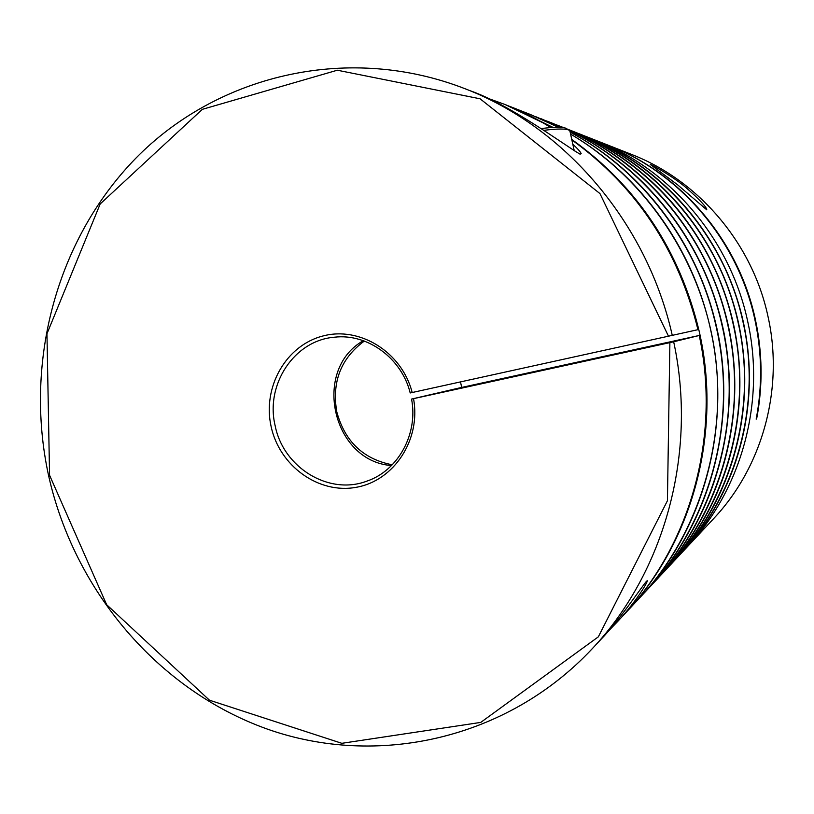<?xml version="1.0" encoding="UTF-8"?>
<svg xmlns="http://www.w3.org/2000/svg" width="814" height="814" viewBox="0 0 814 814"><rect width="100%" height="100%" fill="white"/><g stroke="black" fill="none" stroke-linecap="round" stroke-linejoin="round"><path stroke-width="1.22" d="M543.996 130.311C557.804 128.612 566.198 128.602 569.159 130.25L566.249 128.449C563.308 126.811 554.995 126.852 541.32 128.551M569.159 130.25L569.953 131.217L574.287 150.946M677.492 184.717L650.294 164.479C652.37 164.916 673.188 176.618 686.192 187.749C699.714 199.684 706.583 207.051 706.796 209.849L677.492 184.717M597.496 358.068L519.434 375.183L597.496 358.068M616.117 623.117L624.45 614.194C690.73 544.19 720.919 435.968 699.236 335.48L673.677 341.778C697.69 452.96 664.448 572.496 591.819 649.165L600.793 639.539C618.111 621.876 640.242 588.909 646.519 581.196L647.313 580.748C646.927 584.259 632.712 605.85 616.117 623.117L607.997 631.532M572.812 144.231C577.767 148.779 580.565 151.943 581.206 153.734L580.026 154.151C565.181 145.686 510.592 104.792 470.014 90.69L465.323 88.838C565.109 127.31 647.191 222.924 672.262 335.358L697.954 329.67C678.235 249.674 636.202 186.426 571.866 139.916M713.583 518.681C762.514 466.931 784.208 388.471 767.968 316.351C752.329 243.142 698.595 180.362 631.338 154.345L609.086 145.564C680.942 173.341 738.552 240.71 755.331 319.302C762.504 352.523 762.942 385.673 756.654 418.772L756.165 419.149C762.474 385.968 762.026 352.727 754.843 319.424C738.013 240.618 680.25 173.067 608.211 145.218L595.533 140.222C670.176 169.068 730.148 239.224 747.628 321.113C765.801 401.77 741.635 489.407 687.321 546.815L713.583 518.681M461.711 387.433L460.49 381.908M364.316 341.056C340.873 358.374 331.695 381.98 336.793 411.894C344.841 441.493 363.329 459.127 392.246 464.794M412.179 392.521L410.205 392.959C401.648 358.129 367.429 333.252 334.513 337.2C294.23 340.313 265.099 384.656 275.163 425.763C283.333 467.623 328.998 495.706 366.992 481.084C398.127 470.584 418.325 433.974 411.558 399.074L413.522 398.657C421.174 439.519 394.027 480.82 356.298 487.291C318.661 494.332 279.548 466.025 271.143 426.648C262.24 387.383 285.877 345.319 323.005 335.968C359.981 326.058 401.974 352.228 412.179 392.521L668.477 336.192L599.949 193.579L480.077 98.789L337.322 70.218L202.32 109.351L100.173 203.968L46.968 333.76L49.562 475.223L106.654 604.7L209.452 700.193L341.839 743.314L480.759 722.405L598.331 636.843L667.429 500.742L669.891 342.623L413.522 398.657M571.754 139.428C637.484 186.447 680.046 250.763 699.45 332.377C722.211 433.292 692.256 542.592 625.518 613.044L624.979 613.614M591.819 649.165C506.623 739.814 376.74 767.734 267.399 729.12C157.875 690.069 74.155 590.445 48.555 475.437C23.596 360.938 57.173 236.091 139.326 154.701C221.52 73.789 350.081 43.824 465.323 88.838M552.604 127.422L505.118 104.538C522.425 111.426 537.616 119.098 550.691 127.564M510.541 106.685L553.021 127.401M486.914 97.955L505.118 104.538M391.493 465.547C332.366 461.304 311.731 369.932 363.309 340.7M411.558 399.074L460.103 387.779L699.236 335.48M668.477 336.192L672.262 335.358M669.891 342.623L673.677 341.778M662.169 573.768L662.311 573.626C721.692 510.887 748.208 414.489 728.184 325.651C709.391 237.83 646.428 162.118 567.612 129.294C647.089 163.075 709.727 239.031 728.693 327.391C747.374 415.822 721.092 510.561 662.311 573.626L662.036 573.921C721.469 511.121 748.015 414.631 727.97 325.702C709.187 237.953 646.367 162.281 567.673 129.324M570.583 134.107C646.031 178.683 701.108 260.592 714.641 350.773C727.797 441.025 698.758 534.401 639.794 597.741C703.693 530.27 732.315 425.987 710.622 329.762C692.877 247.649 639.946 174.654 570.594 134.127M668.955 566.503L669.088 566.361C727.095 505.067 752.981 411.039 733.455 324.42C714.682 236.498 650.386 161.192 570.665 130.403L570.482 130.332M733.251 324.471C752.797 411.172 726.892 505.291 668.823 566.646L669.088 566.361C727.268 503.958 752.746 409.92 733.211 322.792C713.42 235.724 650.01 161.762 570.665 130.403L570.309 130.26C650.101 161.08 714.458 236.457 733.251 324.471M675.406 559.584L675.539 559.452C732.244 499.521 757.519 407.763 738.471 323.25C720.156 237.464 657.386 163.98 579.456 133.872L579.283 133.811M738.278 323.29C757.346 407.885 732.04 499.735 675.284 559.727L675.539 559.452C732.397 498.463 757.285 406.674 738.227 321.662C718.915 236.701 657.01 164.52 579.456 133.872L579.12 133.74C657.112 163.868 719.942 237.423 738.278 323.29M681.562 552.991L681.684 552.859C737.148 494.24 761.843 404.639 743.253 322.13C725.366 238.38 664.061 166.636 587.84 137.179L587.677 137.118M743.06 322.171C761.67 404.762 736.955 494.454 681.44 553.123L681.684 552.859C737.291 493.213 761.619 403.581 743.009 320.584C724.145 237.637 663.675 167.155 587.84 137.179L587.515 137.057C663.797 166.534 725.162 238.349 743.06 322.171M647.547 589.448L647.7 589.285C710.011 523.463 737.901 421.947 716.788 328.317C698.697 244.363 642.643 170.411 570.156 132.153M570.166 132.214C642.541 170.574 698.473 244.485 716.554 328.378C737.688 422.1 709.767 523.728 647.395 589.611L647.7 589.285C706.542 526.088 734.676 432.366 719.739 342.765C704.466 253.225 646.967 173.24 570.156 132.143M655.046 581.41L655.189 581.247C716.005 517.012 743.192 418.121 722.639 326.953C704.242 241.341 645.146 166.656 569.79 130.84C647.761 168.498 707.539 246.51 724.491 335.337C741.116 424.236 713.898 518.243 655.189 581.247L654.904 581.562C715.771 517.256 742.989 418.274 722.405 327.004C704.029 241.463 645.054 166.809 569.82 130.891M546.428 120.899L551.526 122.853M551.322 122.772L562.423 127.442M535.927 116.758L560.643 127.299L541.3 118.813M541.086 118.732L560.541 127.299M558.211 127.238L530.738 114.652L511.273 106.97M563.502 127.584L561.243 126.689M639.794 597.741L625.518 613.044M643.579 593.62L647.395 589.611M651.281 585.368L654.904 581.562M556.4 124.827L561.049 126.608M658.597 577.533L662.036 573.921M567.307 129.1L570.309 130.26M665.557 570.085L668.823 566.646M574.898 132.122L579.12 133.74M672.171 563.003L675.284 559.727M583.496 135.511L587.515 137.057M678.479 556.247L681.44 553.123M591.697 138.736L595.533 140.222M684.493 549.806L687.321 546.815M530.738 114.652L558.231 127.238"/></g></svg>
